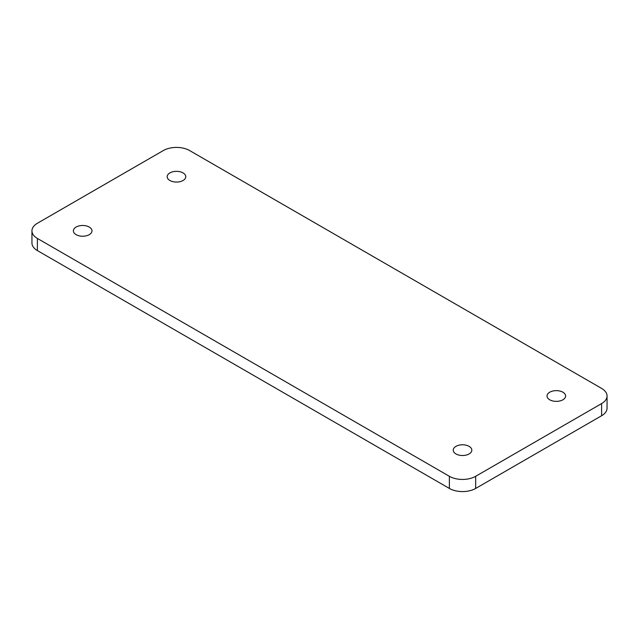 <?xml version="1.0" encoding="UTF-8"?>
<svg xmlns="http://www.w3.org/2000/svg" width="639" height="639" viewBox="0 0 639 639"><rect width="100%" height="100%" fill="white"/><g stroke="black" fill="none" stroke-linecap="round" stroke-linejoin="round"><path stroke-width="0.96" d="M601.603 388.408L189.623 150.556A18.595 10.735 0 0 0 163.328 150.556L37.397 223.259A18.595 10.735 0 0 0 31.95 230.855A18.595 10.735 0 0 0 37.397 238.443L449.377 476.295A18.595 10.735 0 0 0 475.672 476.295L601.603 403.592A18.595 10.735 0 0 0 607.05 396.004A18.595 10.735 0 0 0 601.603 388.408M76.113 234.649A9.297 5.368 0 0 0 86.241 235.815A9.297 5.368 0 0 0 91.984 230.855A9.297 5.368 0 0 0 89.26 227.061A9.297 5.368 0 0 0 79.124 225.894A9.297 5.368 0 0 0 73.389 230.855A9.297 5.368 0 0 0 76.113 234.649M183.05 172.905A9.297 5.368 0 0 0 172.921 171.747A9.297 5.368 0 0 0 167.178 176.699A9.297 5.368 0 0 0 169.902 180.502A9.297 5.368 0 0 0 180.03 181.66A9.297 5.368 0 0 0 185.773 176.699A9.297 5.368 0 0 0 183.05 172.905M469.098 446.357A9.297 5.368 0 0 0 458.97 445.191A9.297 5.368 0 0 0 453.227 450.152A9.297 5.368 0 0 0 455.95 453.946A9.297 5.368 0 0 0 466.079 455.112A9.297 5.368 0 0 0 471.822 450.152A9.297 5.368 0 0 0 469.098 446.357M562.887 392.202A9.297 5.368 0 0 0 552.759 391.044A9.297 5.368 0 0 0 547.016 396.004A9.297 5.368 0 0 0 549.74 399.798A9.297 5.368 0 0 0 559.876 400.957A9.297 5.368 0 0 0 565.611 396.004A9.297 5.368 0 0 0 562.887 392.202M31.95 230.855L31.95 242.996A18.595 10.735 0 0 0 37.397 250.592L449.377 488.444A18.595 10.735 0 0 0 475.672 488.444L601.603 415.741A18.595 10.735 0 0 0 607.05 408.145L607.05 396.004M601.603 415.741L601.603 403.592M449.377 488.444L449.377 476.295M37.397 250.592L37.397 238.443M475.672 488.444L475.672 476.295"/></g></svg>
